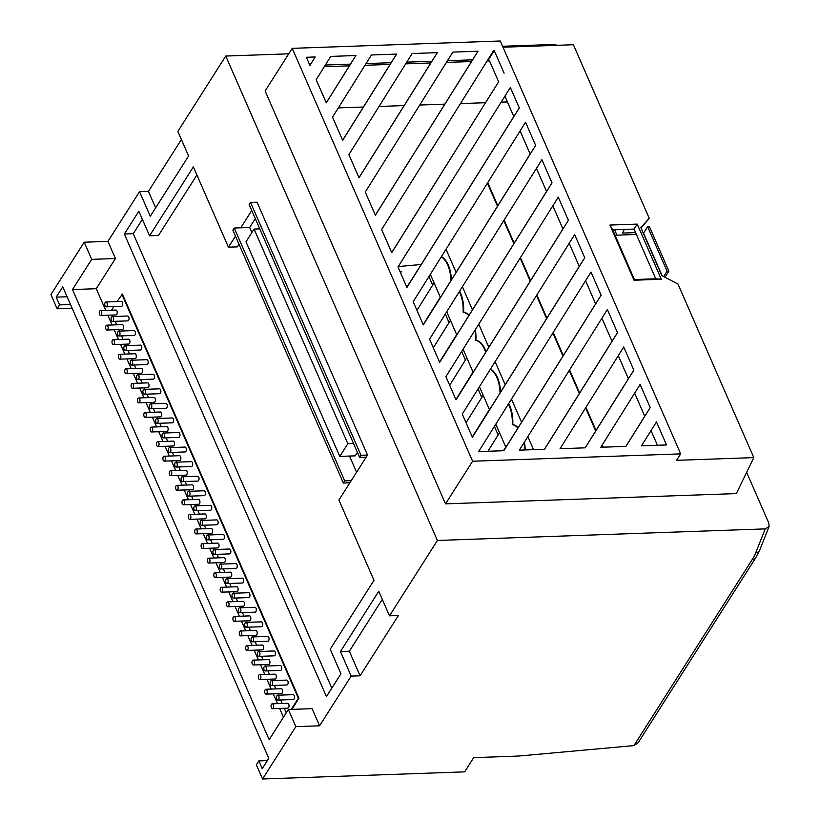 <?xml version="1.0" encoding="UTF-8"?>
<svg xmlns="http://www.w3.org/2000/svg" width="820" height="820" viewBox="0 0 820 820"><rect width="100%" height="100%" fill="white"/><g stroke="black" fill="none" stroke-linecap="round" stroke-linejoin="round"><path stroke-width="1.23" d="M273.162 708.162A2.439 1.271 -92 0 0 273.501 705.436A2.439 1.271 -92 0 0 272.24 703.816A2.439 1.271 -92 0 0 271.492 704.339A2.439 1.271 -92 0 0 271.154 707.066A2.439 1.271 -92 0 0 272.414 708.685A2.439 1.271 -92 0 0 273.162 708.162M272.414 708.685L287.851 708.142A2.439 1.271 -92 0 0 288.599 707.619A2.439 1.271 -92 0 0 288.937 704.893A2.439 1.271 -92 0 0 287.676 703.273L272.24 703.816M278.636 699.552A2.439 1.271 -92 0 0 278.974 696.816A2.439 1.271 -92 0 0 277.713 695.206A2.439 1.271 -92 0 0 276.965 695.729A2.439 1.271 -92 0 0 276.627 698.455A2.439 1.271 -92 0 0 277.888 700.075A2.439 1.271 -92 0 0 278.636 699.552M277.888 700.075L293.324 699.532A2.439 1.271 -92 0 0 294.072 699.009A2.439 1.271 -92 0 0 294.411 696.272A2.439 1.271 -92 0 0 293.15 694.663L277.713 695.206M266.797 693.597A2.439 1.271 -92 0 0 267.146 690.87A2.439 1.271 -92 0 0 265.885 689.251A2.439 1.271 -92 0 0 265.137 689.774A2.439 1.271 -92 0 0 264.788 692.51A2.439 1.271 -92 0 0 266.049 694.12A2.439 1.271 -92 0 0 266.797 693.597M266.049 694.12L281.486 693.576A2.439 1.271 -92 0 0 282.234 693.054A2.439 1.271 -92 0 0 282.572 690.327A2.439 1.271 -92 0 0 281.311 688.708L265.885 689.251M272.281 684.987A2.439 1.271 -92 0 0 272.619 682.26A2.439 1.271 -92 0 0 271.358 680.641A2.439 1.271 -92 0 0 270.61 681.164A2.439 1.271 -92 0 0 270.272 683.89A2.439 1.271 -92 0 0 271.522 685.51A2.439 1.271 -92 0 0 272.281 684.987M271.522 685.51L286.959 684.966A2.439 1.271 -92 0 0 287.707 684.444A2.439 1.271 -92 0 0 288.045 681.707A2.439 1.271 -92 0 0 286.785 680.098L271.358 680.641M260.442 679.032A2.439 1.271 -92 0 0 260.78 676.305A2.439 1.271 -92 0 0 259.52 674.686A2.439 1.271 -92 0 0 258.772 675.208A2.439 1.271 -92 0 0 258.433 677.945A2.439 1.271 -92 0 0 259.694 679.554A2.439 1.271 -92 0 0 260.442 679.032M259.694 679.554L275.12 679.011A2.439 1.271 -92 0 0 275.868 678.489A2.439 1.271 -92 0 0 276.207 675.762A2.439 1.271 -92 0 0 274.946 674.143L259.52 674.686M265.916 670.422A2.439 1.271 -92 0 0 266.254 667.695A2.439 1.271 -92 0 0 264.993 666.076A2.439 1.271 -92 0 0 264.245 666.598A2.439 1.271 -92 0 0 263.907 669.335A2.439 1.271 -92 0 0 265.167 670.944A2.439 1.271 -92 0 0 265.916 670.422M265.167 670.944L280.594 670.401A2.439 1.271 -92 0 0 281.342 669.878A2.439 1.271 -92 0 0 281.68 667.152A2.439 1.271 -92 0 0 280.419 665.532L264.993 666.076M254.077 664.477A2.439 1.271 -92 0 0 254.415 661.74A2.439 1.271 -92 0 0 253.154 660.131A2.439 1.271 -92 0 0 252.406 660.653A2.439 1.271 -92 0 0 252.068 663.38A2.439 1.271 -92 0 0 253.329 664.989A2.439 1.271 -92 0 0 254.077 664.477M253.329 664.989L268.755 664.446A2.439 1.271 -92 0 0 269.503 663.923A2.439 1.271 -92 0 0 269.852 661.197A2.439 1.271 -92 0 0 268.591 659.577L253.154 660.131M259.55 655.856A2.439 1.271 -92 0 0 259.889 653.13A2.439 1.271 -92 0 0 258.628 651.51A2.439 1.271 -92 0 0 257.88 652.033A2.439 1.271 -92 0 0 257.541 654.77A2.439 1.271 -92 0 0 258.802 656.379A2.439 1.271 -92 0 0 259.55 655.856M258.802 656.379L274.228 655.836A2.439 1.271 -92 0 0 274.987 655.313A2.439 1.271 -92 0 0 275.325 652.587A2.439 1.271 -92 0 0 274.064 650.967L258.628 651.51M247.712 649.911A2.439 1.271 -92 0 0 248.05 647.175A2.439 1.271 -92 0 0 246.789 645.566A2.439 1.271 -92 0 0 246.041 646.088A2.439 1.271 -92 0 0 245.703 648.815A2.439 1.271 -92 0 0 246.963 650.434A2.439 1.271 -92 0 0 247.712 649.911M246.963 650.434L262.4 649.881A2.439 1.271 -92 0 0 263.148 649.368A2.439 1.271 -92 0 0 263.486 646.631A2.439 1.271 -92 0 0 262.226 645.022L246.789 645.566M253.185 641.291A2.439 1.271 -92 0 0 253.523 638.565A2.439 1.271 -92 0 0 252.263 636.955A2.439 1.271 -92 0 0 251.514 637.478A2.439 1.271 -92 0 0 251.176 640.205A2.439 1.271 -92 0 0 252.437 641.814A2.439 1.271 -92 0 0 253.185 641.291M252.437 641.814L267.873 641.271A2.439 1.271 -92 0 0 268.622 640.748A2.439 1.271 -92 0 0 268.96 638.021A2.439 1.271 -92 0 0 267.699 636.402L252.263 636.955M241.346 635.346A2.439 1.271 -92 0 0 241.695 632.609A2.439 1.271 -92 0 0 240.434 631A2.439 1.271 -92 0 0 239.686 631.523A2.439 1.271 -92 0 0 239.337 634.249A2.439 1.271 -92 0 0 240.598 635.869A2.439 1.271 -92 0 0 241.346 635.346M240.598 635.869L256.035 635.326A2.439 1.271 -92 0 0 256.783 634.803A2.439 1.271 -92 0 0 257.121 632.066A2.439 1.271 -92 0 0 255.86 630.457L240.434 631M246.83 626.736A2.439 1.271 -92 0 0 247.168 623.999A2.439 1.271 -92 0 0 245.908 622.39A2.439 1.271 -92 0 0 245.159 622.913A2.439 1.271 -92 0 0 244.821 625.639A2.439 1.271 -92 0 0 246.072 627.259A2.439 1.271 -92 0 0 246.83 626.736M246.072 627.259L261.508 626.705A2.439 1.271 -92 0 0 262.257 626.183A2.439 1.271 -92 0 0 262.595 623.456A2.439 1.271 -92 0 0 261.334 621.847L245.908 622.39M234.991 620.781A2.439 1.271 -92 0 0 235.33 618.054A2.439 1.271 -92 0 0 234.069 616.435A2.439 1.271 -92 0 0 233.321 616.958A2.439 1.271 -92 0 0 232.982 619.684A2.439 1.271 -92 0 0 234.243 621.304A2.439 1.271 -92 0 0 234.991 620.781M234.243 621.304L249.669 620.76A2.439 1.271 -92 0 0 250.418 620.238A2.439 1.271 -92 0 0 250.756 617.501A2.439 1.271 -92 0 0 249.495 615.892L234.069 616.435M240.465 612.171A2.439 1.271 -92 0 0 240.803 609.434A2.439 1.271 -92 0 0 239.542 607.825A2.439 1.271 -92 0 0 238.794 608.348A2.439 1.271 -92 0 0 238.456 611.074A2.439 1.271 -92 0 0 239.717 612.694A2.439 1.271 -92 0 0 240.465 612.171M239.717 612.694L255.143 612.15A2.439 1.271 -92 0 0 255.891 611.628A2.439 1.271 -92 0 0 256.229 608.891A2.439 1.271 -92 0 0 254.969 607.282L239.542 607.825M228.626 606.216A2.439 1.271 -92 0 0 228.964 603.489A2.439 1.271 -92 0 0 227.704 601.87A2.439 1.271 -92 0 0 226.955 602.393A2.439 1.271 -92 0 0 226.617 605.129A2.439 1.271 -92 0 0 227.878 606.739A2.439 1.271 -92 0 0 228.626 606.216M227.878 606.739L243.304 606.195A2.439 1.271 -92 0 0 244.052 605.672A2.439 1.271 -92 0 0 244.401 602.946A2.439 1.271 -92 0 0 243.14 601.326L227.704 601.87M234.1 597.606A2.439 1.271 -92 0 0 234.438 594.879A2.439 1.271 -92 0 0 233.177 593.26A2.439 1.271 -92 0 0 232.429 593.782A2.439 1.271 -92 0 0 232.091 596.509A2.439 1.271 -92 0 0 233.351 598.128A2.439 1.271 -92 0 0 234.1 597.606M233.351 598.128L248.778 597.585A2.439 1.271 -92 0 0 249.536 597.062A2.439 1.271 -92 0 0 249.874 594.326A2.439 1.271 -92 0 0 248.614 592.716L233.177 593.26M222.261 591.65A2.439 1.271 -92 0 0 222.599 588.924A2.439 1.271 -92 0 0 221.338 587.304A2.439 1.271 -92 0 0 220.59 587.827A2.439 1.271 -92 0 0 220.252 590.564A2.439 1.271 -92 0 0 221.513 592.173A2.439 1.271 -92 0 0 222.261 591.65M221.513 592.173L236.949 591.63A2.439 1.271 -92 0 0 237.697 591.107A2.439 1.271 -92 0 0 238.036 588.381A2.439 1.271 -92 0 0 236.775 586.761L221.338 587.304M227.734 583.04A2.439 1.271 -92 0 0 228.073 580.314A2.439 1.271 -92 0 0 226.812 578.694A2.439 1.271 -92 0 0 226.064 579.217A2.439 1.271 -92 0 0 225.725 581.944A2.439 1.271 -92 0 0 226.986 583.563A2.439 1.271 -92 0 0 227.734 583.04M226.986 583.563L242.423 583.02A2.439 1.271 -92 0 0 243.171 582.497A2.439 1.271 -92 0 0 243.509 579.771A2.439 1.271 -92 0 0 242.248 578.151L226.812 578.694M215.896 577.085A2.439 1.271 -92 0 0 216.244 574.359A2.439 1.271 -92 0 0 214.983 572.749A2.439 1.271 -92 0 0 214.225 573.262A2.439 1.271 -92 0 0 213.887 575.999A2.439 1.271 -92 0 0 215.147 577.608A2.439 1.271 -92 0 0 215.896 577.085M215.147 577.608L230.584 577.065A2.439 1.271 -92 0 0 231.332 576.542A2.439 1.271 -92 0 0 231.671 573.816A2.439 1.271 -92 0 0 230.41 572.196L214.983 572.749M221.379 568.475A2.439 1.271 -92 0 0 221.718 565.749A2.439 1.271 -92 0 0 220.457 564.129A2.439 1.271 -92 0 0 219.709 564.652A2.439 1.271 -92 0 0 219.36 567.389A2.439 1.271 -92 0 0 220.621 568.998A2.439 1.271 -92 0 0 221.379 568.475M220.621 568.998L236.058 568.455A2.439 1.271 -92 0 0 236.806 567.932A2.439 1.271 -92 0 0 237.144 565.205A2.439 1.271 -92 0 0 235.883 563.586L220.457 564.129M209.541 562.53A2.439 1.271 -92 0 0 209.879 559.793A2.439 1.271 -92 0 0 208.618 558.184A2.439 1.271 -92 0 0 207.87 558.707A2.439 1.271 -92 0 0 207.532 561.433A2.439 1.271 -92 0 0 208.792 563.053A2.439 1.271 -92 0 0 209.541 562.53M208.792 563.053L224.219 562.499A2.439 1.271 -92 0 0 224.967 561.977A2.439 1.271 -92 0 0 225.305 559.25A2.439 1.271 -92 0 0 224.044 557.641L208.618 558.184M215.014 553.91A2.439 1.271 -92 0 0 215.352 551.183A2.439 1.271 -92 0 0 214.092 549.564A2.439 1.271 -92 0 0 213.343 550.087A2.439 1.271 -92 0 0 213.005 552.823A2.439 1.271 -92 0 0 214.266 554.433A2.439 1.271 -92 0 0 215.014 553.91M214.266 554.433L229.692 553.889A2.439 1.271 -92 0 0 230.44 553.367A2.439 1.271 -92 0 0 230.779 550.64A2.439 1.271 -92 0 0 229.518 549.021L214.092 549.564M203.175 547.965A2.439 1.271 -92 0 0 203.514 545.228A2.439 1.271 -92 0 0 202.253 543.619A2.439 1.271 -92 0 0 201.505 544.142A2.439 1.271 -92 0 0 201.166 546.868A2.439 1.271 -92 0 0 202.427 548.488A2.439 1.271 -92 0 0 203.175 547.965M202.427 548.488L217.853 547.944A2.439 1.271 -92 0 0 218.602 547.422A2.439 1.271 -92 0 0 218.95 544.685A2.439 1.271 -92 0 0 217.689 543.076L202.253 543.619M208.649 539.355A2.439 1.271 -92 0 0 208.987 536.618A2.439 1.271 -92 0 0 207.726 535.009A2.439 1.271 -92 0 0 206.978 535.532A2.439 1.271 -92 0 0 206.64 538.258A2.439 1.271 -92 0 0 207.901 539.878A2.439 1.271 -92 0 0 208.649 539.355M207.901 539.878L223.327 539.324A2.439 1.271 -92 0 0 224.085 538.801A2.439 1.271 -92 0 0 224.424 536.075A2.439 1.271 -92 0 0 223.163 534.455L207.726 535.009M196.81 533.4A2.439 1.271 -92 0 0 197.148 530.673A2.439 1.271 -92 0 0 195.888 529.054A2.439 1.271 -92 0 0 195.139 529.576A2.439 1.271 -92 0 0 194.801 532.303A2.439 1.271 -92 0 0 196.062 533.922A2.439 1.271 -92 0 0 196.81 533.4M196.062 533.922L211.498 533.379A2.439 1.271 -92 0 0 212.247 532.856A2.439 1.271 -92 0 0 212.585 530.12A2.439 1.271 -92 0 0 211.324 528.51L195.888 529.054M202.284 524.79A2.439 1.271 -92 0 0 202.622 522.053A2.439 1.271 -92 0 0 201.361 520.444A2.439 1.271 -92 0 0 200.613 520.966A2.439 1.271 -92 0 0 200.275 523.693A2.439 1.271 -92 0 0 201.535 525.312A2.439 1.271 -92 0 0 202.284 524.79M201.535 525.312L216.972 524.769A2.439 1.271 -92 0 0 217.72 524.246A2.439 1.271 -92 0 0 218.058 521.51A2.439 1.271 -92 0 0 216.798 519.9L201.361 520.444M190.445 518.834A2.439 1.271 -92 0 0 190.793 516.108A2.439 1.271 -92 0 0 189.533 514.488A2.439 1.271 -92 0 0 188.774 515.011A2.439 1.271 -92 0 0 188.436 517.738A2.439 1.271 -92 0 0 189.697 519.357A2.439 1.271 -92 0 0 190.445 518.834M189.697 519.357L205.133 518.814A2.439 1.271 -92 0 0 205.881 518.291A2.439 1.271 -92 0 0 206.22 515.565A2.439 1.271 -92 0 0 204.959 513.945L189.533 514.488M195.929 510.224A2.439 1.271 -92 0 0 196.267 507.498A2.439 1.271 -92 0 0 195.006 505.878A2.439 1.271 -92 0 0 194.258 506.401A2.439 1.271 -92 0 0 193.909 509.128A2.439 1.271 -92 0 0 195.17 510.747A2.439 1.271 -92 0 0 195.929 510.224M195.17 510.747L210.607 510.204A2.439 1.271 -92 0 0 211.355 509.681A2.439 1.271 -92 0 0 211.693 506.944A2.439 1.271 -92 0 0 210.433 505.335L195.006 505.878M184.09 504.269A2.439 1.271 -92 0 0 184.428 501.543A2.439 1.271 -92 0 0 183.167 499.923A2.439 1.271 -92 0 0 182.419 500.446A2.439 1.271 -92 0 0 182.081 503.183A2.439 1.271 -92 0 0 183.342 504.792A2.439 1.271 -92 0 0 184.09 504.269M183.342 504.792L198.768 504.249A2.439 1.271 -92 0 0 199.516 503.726A2.439 1.271 -92 0 0 199.854 500.999A2.439 1.271 -92 0 0 198.594 499.38L183.167 499.923M189.563 495.659A2.439 1.271 -92 0 0 189.902 492.933A2.439 1.271 -92 0 0 188.641 491.313A2.439 1.271 -92 0 0 187.893 491.836A2.439 1.271 -92 0 0 187.554 494.562A2.439 1.271 -92 0 0 188.815 496.182A2.439 1.271 -92 0 0 189.563 495.659M188.815 496.182L204.241 495.639A2.439 1.271 -92 0 0 204.99 495.116A2.439 1.271 -92 0 0 205.328 492.389A2.439 1.271 -92 0 0 204.067 490.77L188.641 491.313M177.725 489.704A2.439 1.271 -92 0 0 178.063 486.977A2.439 1.271 -92 0 0 176.802 485.358A2.439 1.271 -92 0 0 176.054 485.881A2.439 1.271 -92 0 0 175.716 488.617A2.439 1.271 -92 0 0 176.976 490.227A2.439 1.271 -92 0 0 177.725 489.704M176.976 490.227L192.403 489.683A2.439 1.271 -92 0 0 193.151 489.161A2.439 1.271 -92 0 0 193.499 486.434A2.439 1.271 -92 0 0 192.239 484.815L176.802 485.358M183.198 481.094A2.439 1.271 -92 0 0 183.536 478.367A2.439 1.271 -92 0 0 182.276 476.748A2.439 1.271 -92 0 0 181.527 477.271A2.439 1.271 -92 0 0 181.189 480.007A2.439 1.271 -92 0 0 182.45 481.617A2.439 1.271 -92 0 0 183.198 481.094M182.45 481.617L197.876 481.073A2.439 1.271 -92 0 0 198.635 480.551A2.439 1.271 -92 0 0 198.973 477.824A2.439 1.271 -92 0 0 197.712 476.205L182.276 476.748M171.359 475.149A2.439 1.271 -92 0 0 171.698 472.412A2.439 1.271 -92 0 0 170.437 470.803A2.439 1.271 -92 0 0 169.689 471.326A2.439 1.271 -92 0 0 169.35 474.052A2.439 1.271 -92 0 0 170.611 475.672A2.439 1.271 -92 0 0 171.359 475.149M170.611 475.672L186.048 475.118A2.439 1.271 -92 0 0 186.796 474.595A2.439 1.271 -92 0 0 187.134 471.869A2.439 1.271 -92 0 0 185.873 470.249L170.437 470.803M176.833 466.529A2.439 1.271 -92 0 0 177.171 463.802A2.439 1.271 -92 0 0 175.91 462.183A2.439 1.271 -92 0 0 175.162 462.705A2.439 1.271 -92 0 0 174.824 465.442A2.439 1.271 -92 0 0 176.085 467.051A2.439 1.271 -92 0 0 176.833 466.529M176.085 467.051L191.521 466.508A2.439 1.271 -92 0 0 192.269 465.985A2.439 1.271 -92 0 0 192.608 463.259A2.439 1.271 -92 0 0 191.347 461.639L175.91 462.183M164.994 460.584A2.439 1.271 -92 0 0 165.343 457.847A2.439 1.271 -92 0 0 164.082 456.238A2.439 1.271 -92 0 0 163.323 456.76A2.439 1.271 -92 0 0 162.985 459.487A2.439 1.271 -92 0 0 164.246 461.106A2.439 1.271 -92 0 0 164.994 460.584M164.246 461.106L179.683 460.563A2.439 1.271 -92 0 0 180.431 460.04A2.439 1.271 -92 0 0 180.769 457.304A2.439 1.271 -92 0 0 179.508 455.694L164.082 456.238M170.478 451.974A2.439 1.271 -92 0 0 170.816 449.237A2.439 1.271 -92 0 0 169.555 447.628A2.439 1.271 -92 0 0 168.807 448.15A2.439 1.271 -92 0 0 168.459 450.877A2.439 1.271 -92 0 0 169.72 452.486A2.439 1.271 -92 0 0 170.478 451.974M169.72 452.486L185.156 451.943A2.439 1.271 -92 0 0 185.904 451.42A2.439 1.271 -92 0 0 186.242 448.694A2.439 1.271 -92 0 0 184.982 447.074L169.555 447.628M158.639 446.018A2.439 1.271 -92 0 0 158.977 443.292A2.439 1.271 -92 0 0 157.717 441.672A2.439 1.271 -92 0 0 156.968 442.195A2.439 1.271 -92 0 0 156.63 444.922A2.439 1.271 -92 0 0 157.891 446.541A2.439 1.271 -92 0 0 158.639 446.018M157.891 446.541L173.317 445.998A2.439 1.271 -92 0 0 174.065 445.475A2.439 1.271 -92 0 0 174.404 442.738A2.439 1.271 -92 0 0 173.143 441.129L157.717 441.672M164.113 437.408A2.439 1.271 -92 0 0 164.451 434.672A2.439 1.271 -92 0 0 163.19 433.062A2.439 1.271 -92 0 0 162.442 433.585A2.439 1.271 -92 0 0 162.104 436.312A2.439 1.271 -92 0 0 163.364 437.931A2.439 1.271 -92 0 0 164.113 437.408M163.364 437.931L178.791 437.378A2.439 1.271 -92 0 0 179.539 436.865A2.439 1.271 -92 0 0 179.877 434.128A2.439 1.271 -92 0 0 178.616 432.519L163.19 433.062M152.274 431.453A2.439 1.271 -92 0 0 152.612 428.727A2.439 1.271 -92 0 0 151.351 427.107A2.439 1.271 -92 0 0 150.603 427.63A2.439 1.271 -92 0 0 150.265 430.356A2.439 1.271 -92 0 0 151.526 431.976A2.439 1.271 -92 0 0 152.274 431.453M151.526 431.976L166.952 431.433A2.439 1.271 -92 0 0 167.7 430.91A2.439 1.271 -92 0 0 168.049 428.183A2.439 1.271 -92 0 0 166.788 426.564L151.351 427.107M157.748 422.843A2.439 1.271 -92 0 0 158.086 420.106A2.439 1.271 -92 0 0 156.825 418.497A2.439 1.271 -92 0 0 156.077 419.02A2.439 1.271 -92 0 0 155.738 421.746A2.439 1.271 -92 0 0 156.999 423.366A2.439 1.271 -92 0 0 157.748 422.843M156.999 423.366L172.425 422.823A2.439 1.271 -92 0 0 173.184 422.3A2.439 1.271 -92 0 0 173.522 419.563A2.439 1.271 -92 0 0 172.261 417.954L156.825 418.497M145.909 416.888A2.439 1.271 -92 0 0 146.247 414.161A2.439 1.271 -92 0 0 144.986 412.542A2.439 1.271 -92 0 0 144.238 413.065A2.439 1.271 -92 0 0 143.9 415.801A2.439 1.271 -92 0 0 145.16 417.411A2.439 1.271 -92 0 0 145.909 416.888M145.16 417.411L160.597 416.867A2.439 1.271 -92 0 0 161.345 416.345A2.439 1.271 -92 0 0 161.684 413.618A2.439 1.271 -92 0 0 160.423 411.999L144.986 412.542M151.382 408.278A2.439 1.271 -92 0 0 151.72 405.551A2.439 1.271 -92 0 0 150.46 403.932A2.439 1.271 -92 0 0 149.712 404.455A2.439 1.271 -92 0 0 149.373 407.181A2.439 1.271 -92 0 0 150.634 408.801A2.439 1.271 -92 0 0 151.382 408.278M150.634 408.801L166.071 408.257A2.439 1.271 -92 0 0 166.819 407.735A2.439 1.271 -92 0 0 167.157 404.998A2.439 1.271 -92 0 0 165.896 403.389L150.46 403.932M139.543 402.323A2.439 1.271 -92 0 0 139.892 399.596A2.439 1.271 -92 0 0 138.631 397.977A2.439 1.271 -92 0 0 137.873 398.499A2.439 1.271 -92 0 0 137.535 401.236A2.439 1.271 -92 0 0 138.795 402.845A2.439 1.271 -92 0 0 139.543 402.323M138.795 402.845L154.232 402.302A2.439 1.271 -92 0 0 154.98 401.779A2.439 1.271 -92 0 0 155.318 399.053A2.439 1.271 -92 0 0 154.058 397.433L138.631 397.977M145.027 393.713A2.439 1.271 -92 0 0 145.365 390.986A2.439 1.271 -92 0 0 144.105 389.367A2.439 1.271 -92 0 0 143.357 389.889A2.439 1.271 -92 0 0 143.008 392.626A2.439 1.271 -92 0 0 144.269 394.235A2.439 1.271 -92 0 0 145.027 393.713M144.269 394.235L159.705 393.692A2.439 1.271 -92 0 0 160.453 393.169A2.439 1.271 -92 0 0 160.792 390.443A2.439 1.271 -92 0 0 159.531 388.823L144.105 389.367M133.188 387.768A2.439 1.271 -92 0 0 133.527 385.031A2.439 1.271 -92 0 0 132.266 383.422A2.439 1.271 -92 0 0 131.518 383.944A2.439 1.271 -92 0 0 131.179 386.671A2.439 1.271 -92 0 0 132.44 388.28A2.439 1.271 -92 0 0 133.188 387.768M132.44 388.28L147.866 387.737A2.439 1.271 -92 0 0 148.615 387.214A2.439 1.271 -92 0 0 148.953 384.488A2.439 1.271 -92 0 0 147.692 382.868L132.266 383.422M138.662 379.147A2.439 1.271 -92 0 0 139 376.421A2.439 1.271 -92 0 0 137.739 374.801A2.439 1.271 -92 0 0 136.991 375.324A2.439 1.271 -92 0 0 136.653 378.061A2.439 1.271 -92 0 0 137.914 379.67A2.439 1.271 -92 0 0 138.662 379.147M137.914 379.67L153.34 379.127A2.439 1.271 -92 0 0 154.088 378.604A2.439 1.271 -92 0 0 154.426 375.878A2.439 1.271 -92 0 0 153.166 374.258L137.739 374.801M126.823 373.202A2.439 1.271 -92 0 0 127.161 370.466A2.439 1.271 -92 0 0 125.901 368.856A2.439 1.271 -92 0 0 125.152 369.379A2.439 1.271 -92 0 0 124.814 372.106A2.439 1.271 -92 0 0 126.075 373.725A2.439 1.271 -92 0 0 126.823 373.202M126.075 373.725L141.501 373.172A2.439 1.271 -92 0 0 142.249 372.659A2.439 1.271 -92 0 0 142.598 369.922A2.439 1.271 -92 0 0 141.337 368.313L125.901 368.856M132.297 364.582A2.439 1.271 -92 0 0 132.635 361.856A2.439 1.271 -92 0 0 131.374 360.246A2.439 1.271 -92 0 0 130.626 360.769A2.439 1.271 -92 0 0 130.288 363.496A2.439 1.271 -92 0 0 131.548 365.105A2.439 1.271 -92 0 0 132.297 364.582M131.548 365.105L146.975 364.562A2.439 1.271 -92 0 0 147.733 364.039A2.439 1.271 -92 0 0 148.071 361.312A2.439 1.271 -92 0 0 146.811 359.693L131.374 360.246M120.458 358.637A2.439 1.271 -92 0 0 120.796 355.901A2.439 1.271 -92 0 0 119.535 354.291A2.439 1.271 -92 0 0 118.787 354.814A2.439 1.271 -92 0 0 118.449 357.54A2.439 1.271 -92 0 0 119.71 359.16A2.439 1.271 -92 0 0 120.458 358.637M119.71 359.16L135.146 358.617A2.439 1.271 -92 0 0 135.894 358.094A2.439 1.271 -92 0 0 136.233 355.357A2.439 1.271 -92 0 0 134.972 353.748L119.535 354.291M125.931 350.027A2.439 1.271 -92 0 0 126.27 347.29A2.439 1.271 -92 0 0 125.009 345.681A2.439 1.271 -92 0 0 124.261 346.204A2.439 1.271 -92 0 0 123.922 348.93A2.439 1.271 -92 0 0 125.183 350.55A2.439 1.271 -92 0 0 125.931 350.027M125.183 350.55L140.62 349.996A2.439 1.271 -92 0 0 141.368 349.474A2.439 1.271 -92 0 0 141.706 346.747A2.439 1.271 -92 0 0 140.446 345.138L125.009 345.681M114.093 344.072A2.439 1.271 -92 0 0 114.441 341.345A2.439 1.271 -92 0 0 113.18 339.726A2.439 1.271 -92 0 0 112.422 340.249A2.439 1.271 -92 0 0 112.084 342.975A2.439 1.271 -92 0 0 113.344 344.595A2.439 1.271 -92 0 0 114.093 344.072M113.344 344.595L128.781 344.051A2.439 1.271 -92 0 0 129.529 343.529A2.439 1.271 -92 0 0 129.867 340.792A2.439 1.271 -92 0 0 128.607 339.183L113.18 339.726M119.576 335.462A2.439 1.271 -92 0 0 119.915 332.725A2.439 1.271 -92 0 0 118.654 331.116A2.439 1.271 -92 0 0 117.906 331.639A2.439 1.271 -92 0 0 117.557 334.365A2.439 1.271 -92 0 0 118.818 335.985A2.439 1.271 -92 0 0 119.576 335.462M118.818 335.985L134.254 335.441A2.439 1.271 -92 0 0 135.003 334.919A2.439 1.271 -92 0 0 135.341 332.182A2.439 1.271 -92 0 0 134.08 330.573L118.654 331.116M107.738 329.507A2.439 1.271 -92 0 0 108.076 326.78A2.439 1.271 -92 0 0 106.815 325.161A2.439 1.271 -92 0 0 106.067 325.683A2.439 1.271 -92 0 0 105.729 328.42A2.439 1.271 -92 0 0 106.989 330.029A2.439 1.271 -92 0 0 107.738 329.507M106.989 330.029L122.416 329.486A2.439 1.271 -92 0 0 123.164 328.963A2.439 1.271 -92 0 0 123.502 326.237A2.439 1.271 -92 0 0 122.241 324.617L106.815 325.161M113.211 320.897A2.439 1.271 -92 0 0 113.549 318.17A2.439 1.271 -92 0 0 112.289 316.551A2.439 1.271 -92 0 0 111.54 317.073A2.439 1.271 -92 0 0 111.202 319.8A2.439 1.271 -92 0 0 112.463 321.419A2.439 1.271 -92 0 0 113.211 320.897M112.463 321.419L127.889 320.876A2.439 1.271 -92 0 0 128.637 320.353A2.439 1.271 -92 0 0 128.976 317.617A2.439 1.271 -92 0 0 127.715 316.007L112.289 316.551M101.373 314.941A2.439 1.271 -92 0 0 101.711 312.215A2.439 1.271 -92 0 0 100.45 310.595A2.439 1.271 -92 0 0 99.702 311.118A2.439 1.271 -92 0 0 99.363 313.855A2.439 1.271 -92 0 0 100.624 315.464A2.439 1.271 -92 0 0 101.373 314.941M100.624 315.464L116.05 314.921A2.439 1.271 -92 0 0 116.799 314.398A2.439 1.271 -92 0 0 117.147 311.672A2.439 1.271 -92 0 0 115.886 310.052L100.45 310.595M106.846 306.332A2.439 1.271 -92 0 0 107.184 303.605A2.439 1.271 -92 0 0 105.923 301.986A2.439 1.271 -92 0 0 105.175 302.508A2.439 1.271 -92 0 0 104.837 305.235A2.439 1.271 -92 0 0 106.098 306.854A2.439 1.271 -92 0 0 106.846 306.332M106.098 306.854L121.524 306.311A2.439 1.271 -92 0 0 122.282 305.788A2.439 1.271 -92 0 0 122.621 303.062A2.439 1.271 -92 0 0 121.36 301.442L105.923 301.986M449.042 322.567L445.311 314.029M481.77 397.495L478.039 388.946M633.942 745.595L752.237 559.517A62.617 32.318 156.4 0 0 755.671 552.875A6.96 5.279 -158.3 0 0 759.75 549.995L755.722 557.784L638.226 742.612L633.942 745.595L523.467 755.62A139.154 71.811 156.4 0 1 513.699 756.235L473.693 757.649L464.653 771.866L262.564 779L295.846 726.643L319.585 725.803L312.092 708.654L288.353 709.495L269.165 739.671L72.508 289.552L96.258 288.712L115.446 258.525L107.953 241.377L139.533 191.685L150.275 216.265L188.6 155.974L177.858 131.405L225.756 56.047L437.398 540.472L389.5 615.82L378.758 591.251L340.443 651.531L351.175 676.111L319.585 725.803M498.14 434.948L494.409 426.41M465.401 360.031L461.67 351.483M432.673 285.114L429.26 277.293L428.44 277.365M400.58 272.896L401.328 271.686L400.098 271.799M417.657 270.2L406.822 287.184M421.234 264.491L398.253 266.572M495.803 424.165L505.776 446.992L503.459 450.713M499.534 432.704L487.972 451.256M479.444 386.712L489.417 409.539L472.279 437.019M483.175 395.25L466.037 422.731M463.074 349.248L473.048 372.075L455.92 399.565M466.805 357.786L449.678 385.277M446.705 311.795L456.678 334.621L439.551 362.102M450.436 320.333L433.308 347.813M430.346 274.331L440.319 297.158L423.181 324.648M434.077 282.869L416.939 310.36M326.257 102.777L350.437 64.134L325.345 65.026M342.616 140.24L391.15 62.699L366.058 63.591M358.986 177.694L431.853 61.264L406.761 62.146M634.413 279.538L655.774 278.79L634.065 229.087L612.694 229.846L634.413 279.538L634.003 280.225L609.906 225.059L637.212 224.096L661.309 279.261L634.003 280.225M406.904 287.379L513.822 116.553L504.905 96.155M391.714 252.621L498.632 81.785L489.499 60.895L487.121 60.977M641.025 228.011L649.235 218.304L640.84 227.57L661.832 275.633L677.966 284.038L753.795 457.611L736.339 493.589L445.516 503.859L265.127 90.979L292.228 48.349L472.607 461.229L680.682 453.88L500.292 41L292.228 48.349M657.435 445.27L651.018 430.592M625.865 446.387L644.745 416.222L634.659 393.139M585.162 447.822L628.376 378.768L618.29 355.675M544.449 449.268L612.017 341.304L601.921 318.211M503.736 450.703L595.648 303.851L585.562 280.758M472.371 437.224L579.279 266.387L569.193 243.294M456.002 399.76L562.92 228.934L552.823 205.84M439.633 362.296L546.55 191.47L536.464 168.377M423.274 324.843L530.181 154.006L520.095 130.923M239.009 244.257L237.349 246.871L228.442 247.179L193.366 166.901L149.568 235.801L138.836 211.222L124.353 233.997L326.452 696.569L340.925 673.794L330.193 649.225L373.992 580.324L338.916 500.046L367.514 455.049L257.049 202.181L250.52 202.417L249.147 204.57L359.621 457.427L360.995 455.274L367.514 455.049M235.463 236.139L228.442 247.179M251.75 210.514L240.762 227.806L249.659 227.488L255.297 218.632M291.869 709.361L298.952 698.23L122.385 294.083L117.034 301.596M283.454 717.203L279.62 708.429M277.529 703.632L273.265 693.864M271.164 689.066L266.9 679.298M264.798 674.501L260.534 664.743M258.443 659.936L254.169 650.178M252.078 645.381L247.814 635.613M245.713 630.816L241.449 621.047M239.348 616.25L235.084 606.482M232.993 601.685L228.718 591.917M226.627 587.12L222.363 577.362M220.262 572.555L215.998 562.797M213.897 557.989L209.633 548.231M207.542 543.434L203.268 533.666M201.177 528.869L196.913 519.101M194.811 514.304L190.547 504.536M188.446 499.739L184.182 489.981M182.091 485.173L177.817 475.415M175.726 470.608L171.462 460.85M169.361 456.053L165.097 446.285M162.995 441.488L158.732 431.72M156.64 426.923L152.366 417.154M150.275 412.357L146.011 402.589M143.91 397.792L139.646 388.034M137.545 383.227L133.281 373.469M131.19 368.672L126.915 358.904M124.824 354.107L120.56 344.338M118.459 339.541L114.195 329.773M112.094 324.976L107.83 315.208M105.739 310.411L96.258 288.712M113.867 306.577L111.561 310.206M112.473 315.044L113.109 316.52M115.21 321.317L116.737 324.812M118.828 329.609L119.474 331.085M121.575 335.882L123.092 339.377M125.193 344.174L125.839 345.651M127.93 350.447L129.457 353.943M131.559 358.74L132.204 360.216M134.296 365.013L135.823 368.508M137.924 373.305L138.559 374.781M140.661 379.578L142.188 383.063M144.279 387.87L144.925 389.336M147.026 394.143L148.543 397.628M150.644 402.425L151.29 403.901M153.381 408.698L154.908 412.193M157.01 416.99L157.655 418.466M159.746 423.263L161.273 426.759M163.375 431.556L164.01 433.032M166.111 437.829L167.639 441.324M169.73 446.121L170.375 447.597M172.477 452.394L173.994 455.889M176.095 460.686L176.741 462.162M178.832 466.959L180.359 470.444M182.46 475.251L183.106 476.717M185.197 481.524L186.724 485.009M188.825 489.817L189.461 491.282M191.562 496.09L193.089 499.575M195.18 504.372L195.826 505.848M197.927 510.645L199.445 514.14M201.546 518.937L202.191 520.413M204.282 525.21L205.81 528.705M207.911 533.502L208.557 534.978M210.648 539.775L212.175 543.27M214.276 548.067L214.912 549.543M217.013 554.341L218.54 557.836M220.631 562.633L221.277 564.098M223.378 568.906L224.895 572.391M226.996 577.198L227.642 578.664M229.733 583.471L231.26 586.956M233.362 591.753L234.007 593.229M236.098 598.026L237.626 601.521M239.727 606.318L240.362 607.794M242.464 612.591L243.991 616.086M246.082 620.883L246.728 622.359M248.829 627.156L250.346 630.652M252.447 635.449L253.093 636.925M255.184 641.722L256.711 645.217M258.812 650.014L259.458 651.49M261.549 656.287L263.077 659.772M265.178 664.579L265.813 666.045M267.914 670.852L269.442 674.337M271.533 679.134L272.178 680.61M274.28 685.407L275.797 688.902M277.898 693.699L278.544 695.175M280.635 699.972L282.162 703.468M284.263 708.265L286.241 712.805M291.274 709.382L298.357 698.25L121.79 294.113M339.777 456.402L347.844 443.692L254.077 229.067L246 241.767L339.777 456.402L355.203 455.858L357.417 452.373M356.587 472.238L349.515 456.053M251.873 232.542L249.659 227.488M755.671 552.875L765.234 528.89L437.398 540.472M382.304 599.358L349.34 651.213L360.082 675.793L398.397 615.512L389.5 615.82M360.082 675.793L351.175 676.111M557.405 45.295L553.592 44.465L502.598 46.268M288.753 53.823L225.756 56.047M72.508 289.552L91.696 259.366L84.204 242.218L50.922 294.575L57.123 308.781L59.593 304.896L56.201 297.147L62.771 286.815L268.776 758.346L262.215 768.678L258.823 760.929L256.363 764.804L262.564 779M84.204 242.218L107.953 241.377M181.404 139.513L148.44 191.367L139.533 191.685M375.355 215.158L471.5 61.531L446.408 62.412M405.695 63.847L430.797 62.966M364.992 65.293L390.084 64.401M324.279 66.727L349.371 65.836M507.436 101.926L501.153 102.151M485.542 102.705L460.45 103.586M444.829 104.14L419.737 105.032M404.127 105.575L379.024 106.467M363.414 107.02L338.322 107.902M316.161 79.694L326.288 102.859L355.911 55.524L330.737 56.416L316.161 79.694M332.53 117.147L342.657 140.322L396.624 54.089L371.439 54.981L332.53 117.147M348.9 154.611L359.016 177.776L437.337 52.654L412.152 53.536L348.9 154.611M365.259 192.064L375.386 215.24L478.039 51.209L452.855 52.101L365.259 192.064M397.997 266.982L406.935 287.461L519.296 107.943L510.347 87.463L397.997 266.982M413.178 301.75L423.304 324.925L535.655 145.396L525.538 122.231L413.178 301.75M429.547 339.213L439.674 362.378L552.024 182.86L541.907 159.685L429.547 339.213M445.916 376.667L456.033 399.842L568.393 220.313L558.266 197.148L445.916 376.667M462.275 414.131L472.402 437.296L584.752 257.777L574.635 234.602L462.275 414.131M519.357 450.149L544.531 449.257L617.491 332.694L607.364 309.519L519.357 450.149M560.06 448.714L585.244 447.822L633.85 370.158L623.733 346.983L560.06 448.714M600.773 447.269L625.957 446.387L650.219 407.612L640.092 384.447L600.773 447.269M478.644 451.584L503.828 450.703L601.121 295.231L590.995 272.066L478.644 451.584M315.208 56.969L306.372 57.277L309.919 65.405L315.208 56.969L309.888 65.323M504.105 73.175L494.265 50.645L493.568 50.666L381.628 229.528L391.755 252.693L498.632 81.785M641.486 445.834L666.527 444.952L656.461 421.9L641.486 445.834M765.234 528.89L769.078 526.583L768.873 523.211L746.641 472.34M624.297 229.436L622.524 233.075L635.602 232.613M72.139 308.248L57.123 308.781M67.117 296.758L56.201 297.147M70.51 304.517L59.593 304.896M267.33 760.622L258.823 760.929M680.682 453.88L676.572 460.338L753.795 457.611M472.607 461.229L445.516 503.859M649.235 218.304L573.405 44.731L503.008 47.222M616.947 235.155L614.59 229.774M441.406 256.65A24.354 12.689 88 0 1 451.389 279.907M459.6 291.192A24.354 12.689 88 0 1 463.628 312.133A24.354 12.689 88 0 1 469.06 315.29M475.313 329.691A24.354 12.689 88 0 1 475.918 340.259A24.354 12.689 88 0 1 486.045 351.749M490.462 369.102A24.354 12.689 88 0 1 500.538 392.206M508.687 403.583A24.354 12.689 88 0 1 512.777 424.637A24.354 12.689 88 0 1 518.127 427.712M524.431 442.031A24.354 12.689 88 0 1 525.149 449.944M487.736 182.635L497.822 205.728M504.095 220.088L514.181 243.181M520.464 257.552L530.55 280.645M536.833 295.015L546.919 318.098M553.192 332.469L563.278 355.562M569.562 369.933L579.648 393.016M585.921 407.386L596.017 430.479M602.29 444.85L603.315 447.187M487.408 183.147L497.504 206.23M503.777 220.6L513.863 243.694M520.146 258.064L530.232 281.157M536.505 295.518L546.602 318.611M552.875 332.981L562.961 356.075M569.244 370.435L579.33 393.528M585.603 407.899L595.699 430.992M601.972 445.362L602.782 447.207M533.553 449.647L527.844 436.578M521.571 422.218L511.475 399.125M505.202 384.754L495.116 361.661M488.833 347.301L478.747 324.207M472.474 309.837L462.377 286.744M456.104 272.373L446.018 249.29M508.39 404.055A24.354 12.689 88 0 1 512.244 424.657A24.354 12.689 88 0 1 517.902 428.071M524.011 442.708A24.354 12.689 88 0 1 524.605 449.965M490.319 369.328A24.354 12.689 88 0 1 500.026 393.026M474.893 330.368A24.354 12.689 88 0 1 475.385 340.279A24.354 12.689 88 0 1 485.696 352.313M459.303 291.664A24.354 12.689 88 0 1 463.095 312.154A24.354 12.689 88 0 1 468.835 315.649M441.262 256.885A24.354 12.689 88 0 1 450.877 280.727M512.777 424.637L512.244 424.657M475.918 340.259L475.385 340.279M463.628 312.133L463.095 312.154M668.874 271.154L649.419 226.648L647.646 226.709L667.091 271.215L668.874 271.154L664.979 277.273M643.372 233.382A1.742 0.902 156.4 0 0 643.536 233.167L647.646 226.709M663.667 276.596L667.091 271.215M615.051 235.227L636.412 234.469M148.44 191.367L155.636 207.829M349.34 651.213L340.443 651.531M331.813 688.144L133.26 233.679L124.353 233.997M133.26 233.679L142.383 219.329M196.913 175.019L158.475 235.483L149.568 235.801M254.077 229.067L259.766 228.862M347.844 443.692L353.533 443.497M359.621 457.427L366.151 457.201M360.995 455.274L250.52 202.417M343.334 483.052L344.707 480.899L234.233 228.032L232.859 230.184L343.334 483.052L349.863 482.816M234.233 228.032L240.762 227.806M344.707 480.899L351.237 480.663M298.357 698.25L298.952 698.23M295.846 726.643L288.353 709.495M91.696 259.366L115.446 258.525M609.906 225.059L612.694 229.846M655.774 278.79L661.309 279.261M637.212 224.096L634.065 229.087M489.499 60.895L488.177 59.276M488.781 59.255L494.265 50.645M595.648 303.851L601.121 295.231M644.745 416.222L650.219 407.612M628.376 378.768L633.85 370.158M612.017 341.304L617.491 332.694M579.279 266.387L584.752 257.777M562.92 228.934L568.393 220.313M546.55 191.47L552.024 182.86M530.181 154.006L535.655 145.396M513.822 116.553L519.296 107.943M471.5 61.531L472.566 59.829L447.474 60.711M472.566 59.829L478.039 51.209M431.853 61.264L437.337 52.654M391.15 62.699L396.624 54.089M350.437 64.134L355.911 55.524M430.561 274.823L429.26 277.293M417.39 270.231L416.047 272.763M662.17 275.807L643.536 233.167M755.722 557.784A6.96 4.736 -147.6 0 1 752.237 559.517M759.75 549.995L769.078 526.583"/></g></svg>

